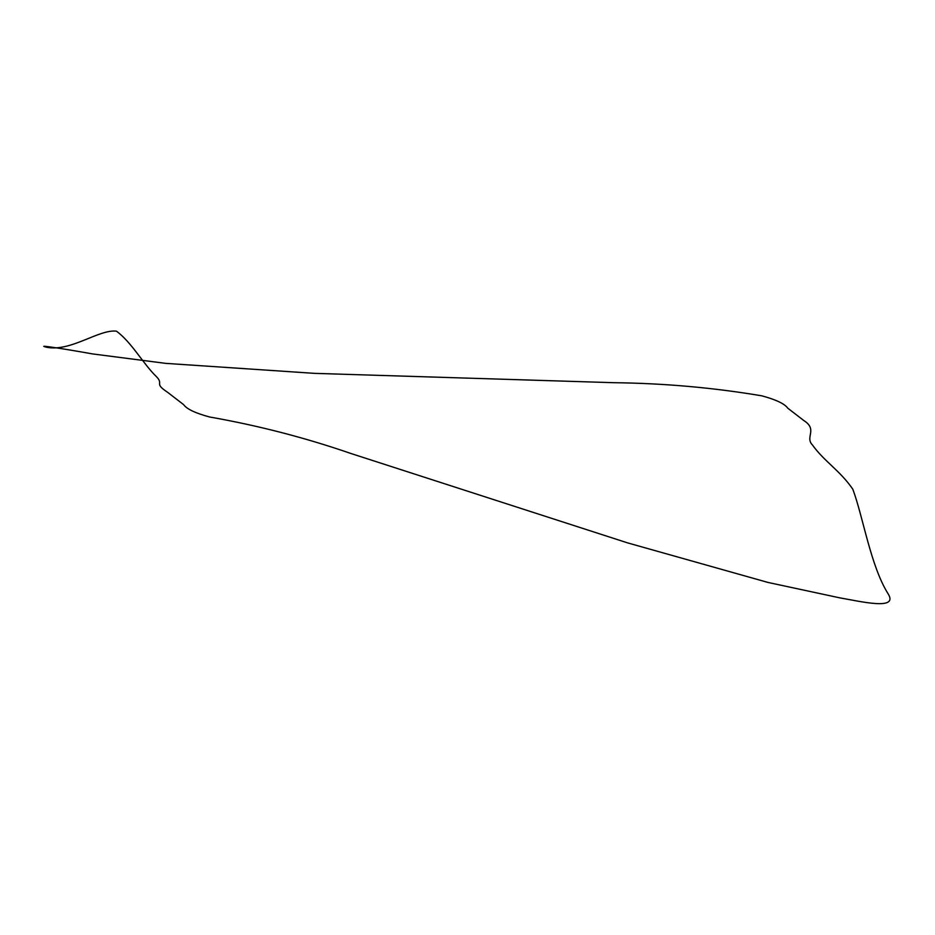 <?xml version="1.0" encoding="UTF-8"?>
<svg xmlns="http://www.w3.org/2000/svg" width="935" height="935" viewBox="0 0 935 935"><rect width="100%" height="100%" fill="white"/><g stroke="black" fill="none" stroke-linecap="round" stroke-linejoin="round"><path stroke-width="1.4" d="M46.75 347.282C70.826 351.992 98.876 329.12 116.419 331.154C131.706 342.339 143.23 363.949 156.507 376.735C164.081 384.46 153.434 382.953 167.494 392.221L183.622 404.645C186.708 409.016 195.333 413.13 209.534 416.975C257.978 425.495 305.114 437.673 350.929 453.498L627.595 542.884L767.951 582.435L839.653 597.827C861.275 601.591 898.383 610.59 888.25 594.029C870.684 566.306 863.122 516.786 852.802 489.192C839.723 470.223 824.483 461.738 812.363 444.885C804.79 437.148 817.996 429.574 803.866 420.575L787.737 408.151C784.664 403.78 776.027 399.666 761.838 395.832C713.276 387.651 663.943 383.28 613.816 382.695L314.487 373.357L165.775 363.376L92.39 353.897C70.815 349.982 32.889 343.87 46.75 347.282"/></g></svg>
